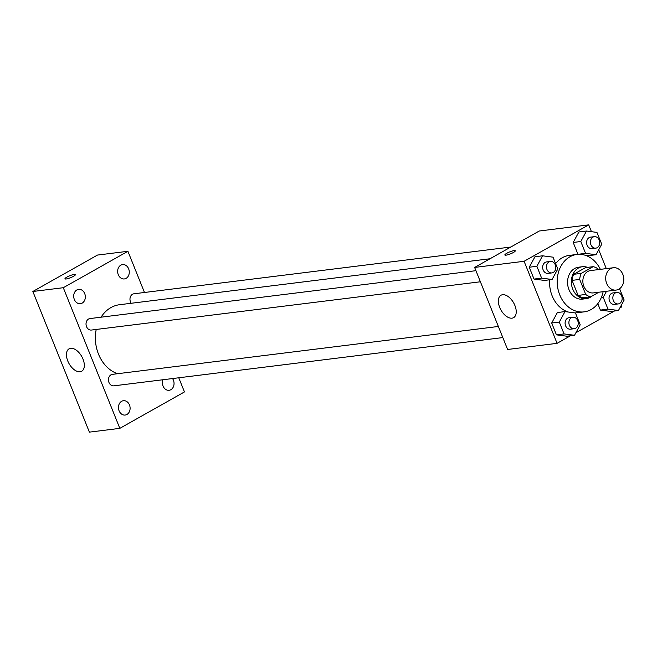 <?xml version="1.0" encoding="UTF-8"?>
<svg xmlns="http://www.w3.org/2000/svg" width="657" height="657" viewBox="0 0 657 657"><rect width="100%" height="100%" fill="white"/><g stroke="black" fill="none" stroke-linecap="round" stroke-linejoin="round"><path stroke-width="0.99" d="M610.632 268.656A11.251 9.034 -97.1 0 1 613.367 267.744A11.251 9.034 -97.1 0 1 623.715 277.796A11.251 9.034 -97.1 0 1 616.143 290.074A11.251 9.034 -97.1 0 1 606.124 281.779A11.251 9.034 -97.1 0 1 610.632 268.656M616.143 290.074L593.312 292.907A11.251 9.034 -97.1 0 1 583.293 284.612A11.251 9.034 -97.1 0 1 587.801 271.489A11.251 9.034 -97.1 0 1 590.536 270.577L613.367 267.744M590.717 296.8L583.104 297.744A15.275 12.261 -97.1 0 1 578.103 295.404L572.058 280.375L579.671 279.43L585.716 294.459A15.275 12.261 -97.1 0 0 590.717 296.8L598.839 292.217M598.371 269.6L598.133 269.017A15.275 12.261 -97.1 0 0 593.131 266.685L581.289 273.361A15.275 12.261 -97.1 0 0 579.671 279.43M593.131 266.685L585.518 267.629L573.684 274.306L581.289 273.361M572.058 280.375A15.275 12.261 -97.1 0 1 573.684 274.306M587.498 267.383A16.072 12.902 82.9 0 0 582.332 266.734A16.072 12.902 82.9 0 0 571.508 284.276A16.072 12.902 82.9 0 0 586.29 298.639A16.072 12.902 82.9 0 0 592.031 296.052M586.29 298.639L582.488 299.107A16.072 12.902 -97.1 0 1 568.182 287.257A16.072 12.902 -97.1 0 1 574.62 268.508A16.072 12.902 -97.1 0 1 578.53 267.21L582.332 266.734M578.103 295.404L585.716 294.459M603.126 291.692A28.933 23.225 -97.1 0 1 584.073 311.87A28.933 23.225 -97.1 0 1 558.319 290.534A28.933 23.225 -97.1 0 1 569.906 256.788A28.933 23.225 -97.1 0 1 576.945 254.448A28.933 23.225 -97.1 0 1 600.35 269.354M555.608 263.613A28.933 23.225 -97.1 0 1 562.293 257.733A28.933 23.225 -97.1 0 1 569.332 255.392L576.945 254.448M584.073 311.87L576.46 312.814A28.933 23.225 -97.1 0 1 575.179 312.929M568.231 312.018A28.933 23.225 -97.1 0 1 549.687 279.783M606.518 291.265L603.233 297.301L607.996 309.143L600.383 310.088L597.796 303.649L600.383 310.088L610.846 311.451L618.451 310.506L624.15 300.035L619.592 288.71M564.987 311.599L557.382 312.543L551.683 323.014L556.446 334.856L566.901 336.22L574.514 335.275L580.205 324.804L575.45 312.962L564.987 311.599L559.296 322.07L564.051 333.912L574.514 335.275M591.456 231.683L588.713 224.866L524.097 261.289L557.079 343.34L570.49 335.776M575.902 332.729L614.426 311.007M619.838 307.961L621.694 306.909L621.152 305.546M606.304 268.623L598.724 249.759M586.504 231.034L578.891 231.978L573.2 242.458L577.955 254.3L585.568 253.356L596.022 254.719L601.722 244.248L596.958 232.406L586.504 231.034L580.804 241.513L585.568 253.356M588.417 255.663L585.173 255.236L588.417 255.663L596.022 254.719M542.559 255.803L534.954 256.747L529.255 267.227L534.018 279.069L544.472 280.432L552.085 279.488L557.777 269.017L553.022 257.174L542.559 255.803L536.868 266.282L541.623 278.125L552.085 279.488M557.079 343.34L507.606 349.475L474.625 267.432L539.249 231.009L588.713 224.866M474.625 267.432L524.097 261.289M502.58 294.722A12.861 7.284 60.6 0 1 514.316 304.166A12.861 7.284 60.6 0 1 513.602 317.643A12.861 7.284 60.6 0 1 500.946 310.022A12.861 7.284 60.6 0 1 500.979 295.248A12.861 7.284 60.6 0 1 502.58 294.722M506.744 253.298A5.626 1.051 158.1 0 1 512.123 251.056A5.626 1.051 158.1 0 1 515.293 250.785A5.626 1.051 158.1 0 1 510.464 253.865A5.626 1.051 158.1 0 1 504.855 254.982A5.626 1.051 158.1 0 1 506.744 253.298M101.055 317.191A35.363 28.382 -97.1 0 1 110.918 307.591A35.363 28.382 -97.1 0 1 119.517 304.725L490.023 258.751M117.521 373.718A35.363 28.382 -97.1 0 1 96.218 329.453M475.931 270.676L89.976 318.563A5.79 4.648 82.9 0 0 86.075 324.878A5.79 4.648 82.9 0 0 91.397 330.052L480.398 281.779M131.244 303.271A5.79 4.648 -97.1 0 1 132.509 294.262A5.79 4.648 -97.1 0 1 133.913 293.794L510.817 247.032M502.827 337.575L113.825 385.84A5.79 4.648 -97.1 0 1 108.676 381.577A5.79 4.648 -97.1 0 1 110.992 374.827A5.79 4.648 -97.1 0 1 112.404 374.359L498.359 326.463M144.474 292.488L127.91 251.286L63.294 287.709L119.829 428.356L184.453 391.933L178.761 377.783M162.928 379.746A7.227 5.798 82.9 0 0 163.577 387.129A7.227 5.798 82.9 0 0 169.112 390.283A7.227 5.798 82.9 0 0 173.719 385.873A7.227 5.798 82.9 0 0 172.536 378.555M120.814 265.173A7.227 5.798 82.9 0 0 117.923 273.608A7.227 5.798 82.9 0 0 124.354 278.938A7.227 5.798 82.9 0 0 129.215 271.045A7.227 5.798 82.9 0 0 122.572 264.59A7.227 5.798 82.9 0 0 120.814 265.173M76.877 289.942A7.227 5.798 82.9 0 0 73.978 298.377A7.227 5.798 82.9 0 0 80.409 303.698A7.227 5.798 82.9 0 0 85.279 295.814A7.227 5.798 82.9 0 0 78.635 289.359A7.227 5.798 82.9 0 0 76.877 289.942M121.635 401.287A7.227 5.798 82.9 0 0 118.736 409.722A7.227 5.798 82.9 0 0 125.175 415.052A7.227 5.798 82.9 0 0 130.037 407.159A7.227 5.798 82.9 0 0 123.393 400.704A7.227 5.798 82.9 0 0 121.635 401.287M127.91 251.286L97.474 255.064L32.85 291.486L89.393 432.134L119.829 428.356M32.85 291.486L63.294 287.709M66.866 277.123A5.626 1.051 158.1 0 1 72.254 274.872A5.626 1.051 158.1 0 1 75.415 274.61A5.626 1.051 158.1 0 1 70.586 277.681A5.626 1.051 158.1 0 1 64.977 278.806A5.626 1.051 158.1 0 1 66.866 277.123M67.778 360.98A12.861 7.284 60.6 0 1 69.075 348.834A12.861 7.284 60.6 0 1 81.731 356.464A12.861 7.284 60.6 0 1 81.706 371.238A12.861 7.284 60.6 0 1 67.778 360.98M551.839 272.918L548.037 273.386A5.79 4.648 -97.1 0 1 542.887 269.124A5.79 4.648 -97.1 0 1 545.203 262.373A5.79 4.648 -97.1 0 1 546.608 261.905L550.418 261.429A5.79 4.648 -97.1 0 1 555.74 266.602A5.79 4.648 -97.1 0 1 551.839 272.918A5.79 4.648 -97.1 0 1 546.69 268.647A5.79 4.648 -97.1 0 1 549.006 261.897A5.79 4.648 -97.1 0 1 550.418 261.429M534.954 256.747L529.255 267.227L536.868 266.282M529.255 267.227L534.018 279.069L541.623 278.125M534.018 279.069L544.472 280.432M574.267 328.705L570.465 329.182A5.79 4.648 -97.1 0 1 565.316 324.911A5.79 4.648 -97.1 0 1 567.632 318.16A5.79 4.648 -97.1 0 1 569.036 317.692L572.847 317.224A5.79 4.648 -97.1 0 1 578.168 322.39A5.79 4.648 -97.1 0 1 574.267 328.705A5.79 4.648 -97.1 0 1 569.118 324.443A5.79 4.648 -97.1 0 1 571.434 317.692A5.79 4.648 -97.1 0 1 572.847 317.224M557.382 312.543L551.683 323.014L559.296 322.07M551.683 323.014L556.446 334.856L564.051 333.912M556.446 334.856L566.901 336.22M595.784 248.149L591.973 248.617A5.79 4.648 -97.1 0 1 586.824 244.355A5.79 4.648 -97.1 0 1 589.148 237.604A5.79 4.648 -97.1 0 1 590.553 237.136L594.355 236.66A5.79 4.648 -97.1 0 1 599.677 241.833A5.79 4.648 -97.1 0 1 595.784 248.149A5.79 4.648 -97.1 0 1 590.635 243.878A5.79 4.648 -97.1 0 1 592.951 237.128A5.79 4.648 -97.1 0 1 594.355 236.66M578.891 231.978L573.2 242.458L580.804 241.513M573.2 242.458L577.955 254.3M607.996 309.143L618.451 310.506M618.212 303.936L614.402 304.413A5.79 4.648 -97.1 0 1 609.253 300.142A5.79 4.648 -97.1 0 1 611.568 293.392A5.79 4.648 -97.1 0 1 612.981 292.923L616.783 292.455A5.79 4.648 -97.1 0 1 622.105 297.621A5.79 4.648 -97.1 0 1 618.212 303.936A5.79 4.648 -97.1 0 1 613.063 299.674A5.79 4.648 -97.1 0 1 615.379 292.923A5.79 4.648 -97.1 0 1 616.783 292.455M601.327 297.539L603.233 297.301M600.383 310.088L610.846 311.451"/></g></svg>
